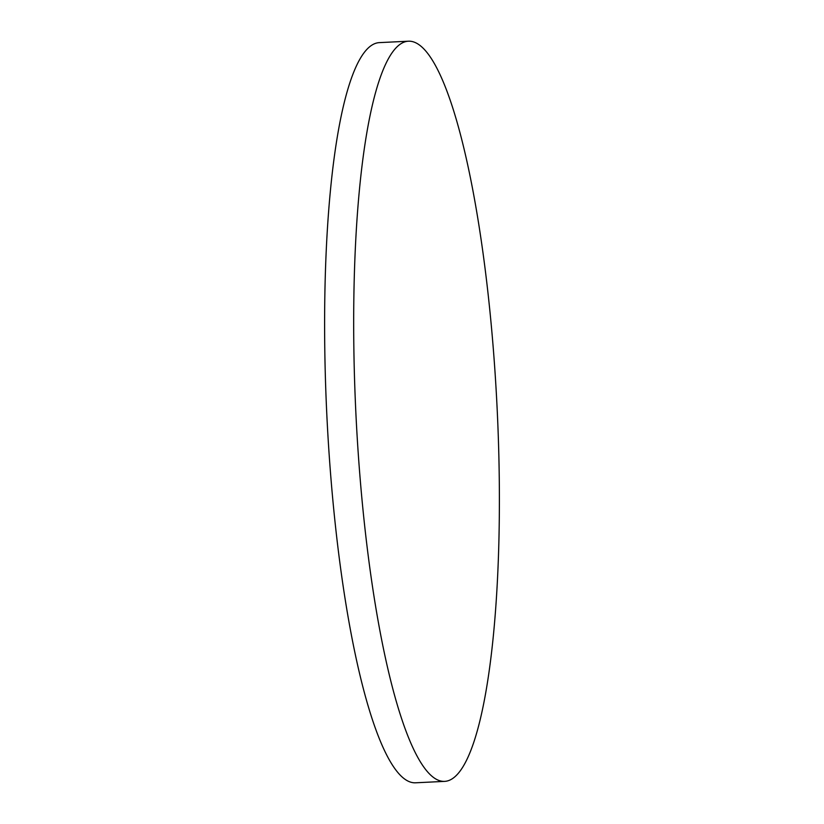 <?xml version="1.0" encoding="UTF-8"?>
<svg xmlns="http://www.w3.org/2000/svg" width="824" height="824" viewBox="0 0 824 824"><rect width="100%" height="100%" fill="white"/><g stroke="black" fill="none" stroke-linecap="round" stroke-linejoin="round"><path stroke-width="1.24" d="M353.815 344.998A370.532 70.658 -92.8 0 1 408.477 41.2A370.532 70.658 -92.8 0 1 499.251 477.58A370.532 70.658 -92.8 0 1 444.589 781.379A370.532 70.658 -92.8 0 1 353.815 344.998M444.589 781.379L415.523 782.8A370.532 70.658 -92.8 0 1 324.749 346.42A370.532 70.658 -92.8 0 1 379.411 42.621L408.477 41.2"/></g></svg>
